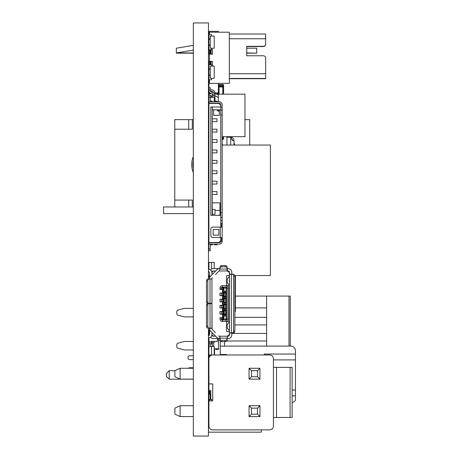 <?xml version="1.0" encoding="UTF-8"?>
<svg xmlns="http://www.w3.org/2000/svg" width="459" height="459" viewBox="0 0 459 459"><rect width="100%" height="100%" fill="white"/><g stroke="black" fill="none" stroke-linecap="round" stroke-linejoin="round"><path stroke-width="0.69" d="M208.891 275.532L208.891 277.116M235.369 275.532L235.369 311.661L234.882 311.661M212.414 342.437L212.414 346.344L212.414 342.437M209.011 343.94L209.011 346.516M213.739 346.344L213.739 342.437M218.467 338.581L218.467 349.437L215.627 349.437M193.331 172.653A20.535 20.535 0 0 1 193.331 156.651M208.461 144.47A20.535 20.535 0 0 1 208.931 144.384M174.776 206.975L174.776 129.226L188.706 129.226L188.706 119.621L174.776 119.621L174.776 129.226M244.963 119.621L249.713 119.621L249.713 145.044M188.706 119.621L193.331 119.621M208.461 119.621L208.747 119.621M208.747 129.226L208.638 119.621M188.706 206.975L188.706 200.078L192.31 200.078L192.31 206.975M193.331 168.671A19.335 19.335 0 0 1 193.331 160.633M192.31 119.621L192.31 129.226L188.706 129.226M174.776 200.078L188.706 200.078M208.931 381.716L208.478 381.716L208.478 405.71L208.931 405.71M261.32 429.871L261.32 432.154L208.478 432.154L208.478 416.583L208.931 416.583M208.931 355.777L208.461 355.777M193.331 355.777L189.028 355.777L188.064 356.741L188.064 358.663L189.028 359.621L193.331 359.621M208.461 359.621L208.931 359.621M208.931 367.785L208.461 367.785M193.331 367.785L189.028 367.785L188.546 368.267M263.305 55.769L246.758 55.769L246.758 52.934L246.758 55.769L246.758 53.164L246.758 55.769L263.305 55.769A2.364 2.364 0 0 1 265.669 58.132L265.669 78.696L229.351 78.696L265.669 78.696M256.684 52.934L256.684 48.206L246.758 48.206L246.758 46.543L263.305 46.543L246.758 46.543L246.758 48.206L246.758 46.543L246.758 48.206L246.758 46.543L263.305 46.543L246.758 46.543L246.758 48.206L246.758 46.313L246.758 55.769L246.758 53.164L246.758 55.769L246.758 53.164L256.684 53.164L246.758 52.934M177.685 52.934L176.313 53.164L176.313 48.206L191.776 45.63A9.455 9.455 0 0 1 193.331 45.498M290.111 417.483L290.111 367.366L292.142 367.366L292.142 417.483L273.421 417.483L273.421 426.09A3.781 3.781 0 0 1 269.64 429.871L212.718 429.871A3.781 3.781 0 0 1 208.931 426.09L208.931 390.649L210.824 390.649L210.824 399.428M210.824 394.074L210.165 394.074M209.878 393.96L209.878 390.649M193.331 206.975L163.547 206.975L163.547 213.596L193.331 213.596M222.173 145.044L270.397 145.044L270.397 275.532L234.784 275.532M209.74 356.431L208.931 356.431L209.379 356.109M214.221 48.224L214.221 36.1L210.256 36.1L210.256 48.224L214.221 48.224M210.256 39.245L208.931 39.245L208.931 45.085L210.256 45.085M210.371 48.224L210.136 45.407L208.931 45.407L208.931 49.727L211.57 49.727L211.57 48.224M211.57 36.1L211.57 34.597L208.931 34.597L208.931 38.923L210.136 38.923L210.371 36.1M226.935 145.044L226.935 136.673M222.173 144.35L222.552 144.35L222.552 145.044A0.947 0.947 0 0 1 222.552 144.998M218.392 85.299L219.144 85.299L219.144 84.542A0.757 0.757 0 0 0 218.392 85.299A0.757 0.757 0 0 1 219.144 84.542L222.833 84.542A0.757 0.757 0 0 1 223.59 85.299L223.59 94.158M223.59 89.459A0.757 0.757 0 0 1 223.493 89.826A0.757 0.757 0 0 0 223.59 89.459L223.493 89.459M223.59 88.989A0.757 0.757 0 0 1 223.493 89.356A0.757 0.757 0 0 0 223.59 88.989L223.493 88.989M223.59 136.673L223.59 138.629A0.757 0.757 0 0 1 222.833 139.387A0.757 0.757 0 0 0 223.59 138.629L222.833 138.629L222.833 139.387L222.173 139.387M218.392 86.958L219.052 86.958L219.052 86.2L222.741 86.2A0.757 0.757 0 0 1 223.493 86.958L223.493 94.158M219.052 86.2A0.757 0.757 0 0 0 218.392 86.59A0.757 0.757 0 0 1 219.052 86.2M214.818 93.441L214.818 92.844A2.823 2.823 0 0 0 212.724 90.119L211.392 89.757A1.411 1.411 0 0 1 210.342 88.392L210.342 87.795L208.931 87.795L208.931 79.751L211.57 79.751L211.57 78.248M209.029 79.751L209.029 83.36M211.404 93.63L208.931 94.164L208.931 92.816L209.786 92.816M209.029 92.816L209.029 94.141M214.818 92.816L218.392 92.816L218.392 94.158M208.931 34.023L208.931 31.355L218.392 31.355L218.392 32.199M208.931 92.816L208.931 90.951M211.392 92.161A1.411 1.411 0 0 1 210.342 90.796L210.342 90.199L208.931 90.199L208.931 89.746M208.994 89L208.931 88.547M209.419 82.413L209.029 82.413M209.029 93.762L210.773 93.762M215.719 93.762L218.295 93.762L218.295 94.158M218.295 92.816L218.295 93.762M218.392 92.816L218.392 83.36L208.931 83.36M214.221 101.829L214.221 97.348L210.256 97.348L210.256 101.014M210.256 100.487L210.165 100.487A1.417 1.417 0 0 0 211.071 101.829M211.57 97.348L211.57 95.845L210.165 95.845M210.165 97.044L210.371 97.348M209.585 333.796L208.931 333.796L208.931 335.46M217.446 338.581L217.446 341.358L208.931 341.358L208.931 337.858M212.718 399.691L209.419 399.428L209.419 400.936M211.146 400.936L211.146 399.428M214.221 354.979L214.221 346.344L210.256 346.591M211.364 355.232L210.256 354.985M210.256 355.059L208.931 355.059L208.931 346.516L210.256 346.516M208.931 354.985L211.57 354.985L211.57 346.591L208.931 346.591M208.954 277.116L208.954 275.532M251.498 370.694L251.498 376.719L257.522 376.719L257.522 370.694L251.498 370.694L249.071 368.267L259.949 368.267L259.949 379.14L249.071 379.14L249.071 368.267M208.931 379.14L208.461 379.14M193.331 379.14L180.094 379.14L180.094 368.267L174.896 370.694L174.896 376.719L180.094 379.14M208.931 368.267L208.461 368.267M193.331 368.267L180.094 368.267M251.498 376.719L249.071 379.14M257.522 376.719L259.949 379.14M259.949 368.267L257.522 370.694M257.522 408.137L257.522 414.161L251.498 414.161L251.498 408.137L257.522 408.137L259.949 405.71L249.071 405.71L249.071 416.583L259.949 416.583L259.949 405.71M193.331 416.583L180.094 416.583L180.094 405.71L193.331 405.71M180.094 405.71L174.896 408.137L174.896 414.161L180.094 416.583M249.071 416.583L251.498 414.161M251.498 408.137L249.071 405.71M259.949 416.583L257.522 414.161M208.931 400.936L212.718 400.936L212.718 383.913L208.931 383.913L208.931 358.766A3.781 3.781 0 0 1 212.718 354.979L269.64 354.979A3.781 3.781 0 0 1 273.421 358.766L273.421 417.483M276.525 417.483L276.525 367.366L273.421 367.366M290.111 367.366L276.525 367.366M214.221 268.607L214.221 262.284L210.256 262.531M213.36 271.171L212.643 271.171M208.931 269.33L208.931 262.45L210.256 262.45M211.57 269.06L211.57 262.531L208.931 262.531M218.306 101.829L218.306 97.279L214.967 95.839L211.57 95.994M214.967 101.118L214.967 93.441L214.164 93.441M212.27 97.348L212.27 93.86M214.818 95.845L214.818 95.248A2.823 2.823 0 0 0 212.724 92.523L211.392 92.156L212.724 92.517M208.931 90.199L208.931 90.796A2.823 2.823 0 0 0 211.025 93.521L212.356 93.883A1.411 1.411 0 0 1 213.406 95.248L213.406 95.845M211.025 93.527L212.356 93.883M210.342 90.796L210.342 90.199M208.931 277.007L208.931 275.532M224.715 310.45L224.715 309.027L226.953 309.027L226.953 310.45L223.613 310.45L224.244 310.542L224.244 310.921L226.809 310.45L223.298 310.45L223.688 307.541L222.827 307.989L222.827 311.489L223.688 311.936L223.688 310.491M222.781 305.344L222.822 301.844L223.55 301.196L222.638 301.443L222.638 299.601L223.55 299.589L223.55 301.196L223.889 301.196L222.827 301.844L222.827 305.344L223.688 305.792L223.688 304.346L224.244 304.397L224.244 304.776L225.662 304.776L225.662 308.936L226.809 309.027L223.613 309.027L226.953 309.027M225.662 308.557L224.244 308.557L224.244 308.936L223.688 308.987M224.715 309.027L223.298 309.027M224.48 310.45L224.48 309.027M225.662 310.45L225.662 309.027M226.132 310.542L226.132 314.513L226.953 314.61L226.953 316.027L226.132 316.027L226.132 319.103L227.079 319.103A0.947 0.947 0 0 1 226.132 320.043L222.351 320.043L223.55 320.043L223.55 319.103L226.132 319.103L226.132 320.043L223.55 320.043A0.947 0.912 90 0 1 222.638 319.103L221.404 319.103L222.351 320.043L226.132 320.043L226.132 321.466L222.351 321.466L222.351 320.043A0.947 0.947 0 0 1 221.404 319.103L219.987 319.103A2.364 2.364 0 0 0 222.351 321.466M223.889 291.161L226.953 291.161L226.953 292.578L223.298 292.578L223.298 291.161L223.889 291.161L223.889 288.9L222.827 289.549L222.638 289.147L222.827 293.049L223.688 293.496L223.613 292.595L224.635 292.578M223.688 296.692L223.889 295.051L223.613 296.738L226.809 296.738L225.662 296.64L225.662 292.67L226.809 292.578L223.613 292.578L226.809 292.578M226.953 296.738L223.298 296.738L226.953 296.738L226.953 298.155L226.132 298.252L226.132 302.791L226.953 302.883L226.953 304.3L226.132 304.397L226.132 308.936M224.692 314.61L226.809 314.61L223.298 314.61L223.298 316.027L226.132 316.027M225.662 316.027L225.662 314.61L226.953 314.61M224.48 316.027L224.48 314.61M223.613 314.61L224.244 314.513L224.244 310.921M223.688 314.564L223.688 313.686L222.827 314.134L222.827 317.634L223.688 318.081L223.688 316.027M226.132 314.513L225.662 314.513L225.662 310.921M223.688 313.686L223.889 314.513M222.781 311.489L222.42 311.489L222.638 311.891L223.55 311.885L223.613 313.744M222.42 311.489L219.987 311.489L219.987 314.134L222.827 314.134L223.55 313.744M222.913 313.985L222.638 313.732L222.42 314.134M222.781 317.634L222.793 314.134M222.563 314.134L222.661 317.634M223.613 318.03L222.827 317.634L219.987 317.634L219.987 319.103M222.913 317.783L222.638 318.035L223.55 318.282L223.55 319.103L222.638 319.103L222.42 317.634M222.351 285.722L226.132 285.722L226.132 287.139A0.947 0.947 0 0 1 227.079 288.086L227.079 319.103L227.079 288.086L227.079 319.103L227.079 288.086L223.55 288.086L223.55 288.9L222.638 289.147L222.638 288.086A0.947 0.912 -90 0 1 223.55 287.139L222.351 287.139L222.351 285.722A2.364 2.364 0 0 0 219.987 288.086L219.987 289.549L222.42 289.549M220.177 336.217L226.608 336.217A2.834 2.834 0 0 0 229.443 333.377L229.443 332.907L233.298 332.907A1.893 1.584 -90 0 0 234.882 331.014L233.585 331.014L233.585 276.169L234.882 276.169A1.893 1.584 -90 0 0 233.298 274.281L229.454 274.281L229.443 273.805A2.834 2.834 0 0 0 226.608 270.971L219.609 270.971A1.417 1.417 0 0 0 218.604 271.384L215.489 274.499M211.949 278.665L211.949 311.386M211.949 306.767L211.949 328.558A1.417 1.417 0 0 0 212.368 329.556L215.478 332.672M218.604 335.799L218.604 335.799A1.417 1.417 0 0 0 219.609 336.217L228.025 336.217A1.417 1.417 0 0 0 229.443 334.795L229.443 272.388A1.417 1.417 0 0 0 228.025 270.971L223.768 270.971M226.608 331.49L226.608 321.558L226.608 331.49L228.025 331.49A1.417 1.417 0 0 1 229.443 332.907L231.806 333.188L231.806 334.795A3.781 3.781 0 0 1 228.025 338.581L227.325 338.581M226.608 321.558L228.025 321.558L226.608 321.558M228.025 285.63A1.417 1.417 0 0 1 229.443 287.047L229.443 320.141A1.417 1.417 0 0 1 228.025 321.558M228.025 285.624L226.608 285.624L226.608 275.698L228.025 275.698L226.608 275.698L226.608 285.624M229.443 276.054L229.443 279.789A1.417 1.417 0 0 0 229.253 280.495L229.253 281.304A1.417 1.417 0 0 0 229.443 282.01L229.443 285.739A1.417 1.417 0 0 0 229.03 284.741L228.186 283.897A3.781 3.781 0 0 1 227.079 281.224L227.079 280.575A3.781 3.781 0 0 1 228.186 277.902L229.03 277.058A1.417 1.417 0 0 0 229.443 276.054L229.454 274.281A1.417 1.417 0 0 1 228.025 275.698M222.454 311.489L222.54 307.989L222.661 311.489M222.454 305.344L222.54 301.844L222.661 305.344M222.454 299.193L222.54 295.699L222.661 299.193M222.753 289.549L222.661 293.049M212.368 277.626A1.417 1.417 0 0 0 211.949 278.63L212.069 278.062L211.943 279.009L208.093 279.009A1.893 1.584 90 0 0 206.516 280.897L206.516 301.89A1.417 1.188 90 0 0 207.697 303.307L211.949 303.307L211.949 291.677M208.461 269.318L208.638 269.318A3.311 3.311 0 0 1 211.949 272.623L211.949 274.7L215.678 270.971L213.366 270.971A1.417 1.417 0 0 0 211.949 272.388L211.949 273.334A2.364 2.364 0 0 1 214.313 270.971L215.254 270.971M211.949 278.711L211.949 280.426M211.949 287.518L211.949 288.935M208.994 303.594L207.697 303.594A1.417 1.188 90 0 0 206.516 305.011L207.807 305.011A1.417 1.188 -90 0 1 208.994 303.594L211.949 303.594L212.069 329.126M211.949 303.594L211.949 328.483L211.943 328.179L209.562 328.179L209.631 329.126L209.585 328.558A3.781 3.781 0 0 0 210.692 331.232L216.935 337.468A3.781 3.781 0 0 0 219.609 338.581L219.752 338.581M211.949 333.004L211.949 334.559A3.311 3.311 0 0 1 208.638 337.87L208.461 337.87M220.934 336.217L219.609 336.217M229.253 326.286L229.253 326.688A1.417 1.417 0 0 0 229.443 327.399L229.443 274L232.661 274.281M229.443 320.141L229.443 325.179A1.417 1.417 0 0 0 229.253 325.884L229.253 326.688M229.443 285.739L229.443 287.047M229.443 287.093L229.443 275.176M229.443 328.885L229.443 320.095M229.443 332.006L229.443 331.059M210.52 269.903A3.781 3.781 0 0 1 213.366 268.607L219.741 268.607M227.297 268.607L228.025 268.607A3.781 3.781 0 0 1 231.806 272.388L231.829 274.281L229.454 274.281M227.079 267.752L227.079 267.115A1.893 1.584 180 0 0 225.185 265.531L225.185 266.828L221.881 266.828L221.881 265.531A1.893 1.584 180 0 0 219.987 267.115L219.987 267.752M227.079 268.584L227.079 270.959M227.36 270.971L219.706 270.971L219.706 268.607M208.461 271.682L208.638 271.682A0.947 0.947 0 0 1 209.585 272.623L209.585 278.63A3.781 3.781 0 0 1 210.692 275.957L216.935 269.714A3.781 3.781 0 0 1 219.609 268.607L219.23 268.624L219.609 268.607M209.585 278.63L209.631 278.062L209.562 279.009L211.949 279.009M208.73 279.009L209.562 279.009M211.949 303.307L208.73 303.307M207.697 303.307L208.994 303.307A1.417 1.188 -90 0 1 207.807 301.89L206.516 301.89M207.807 301.89L207.807 280.897A1.893 1.584 -90 0 1 209.39 279.009L208.093 279.009M209.585 303.307L208.73 303.594M212.069 278.062L211.949 278.63L212.069 278.062M211.949 273.334L211.949 274.7M211.949 280.897L211.949 281.373M211.949 286.571L211.949 287.047M211.949 319.665L211.949 318.248M211.949 326.762L211.949 328.495M211.949 320.141L211.949 320.611M211.949 325.815L211.949 326.286M219.23 338.558L213.366 338.581A3.781 3.781 0 0 1 210.52 337.285M211.949 332.488L215.678 336.217L214.313 336.217A2.364 2.364 0 0 1 211.949 333.854L211.949 334.795A1.417 1.417 0 0 0 213.366 336.217L214.313 336.217M227.36 336.217L219.706 336.217L219.987 340.067A1.893 1.584 -0 0 0 221.881 341.651L225.185 341.651A1.893 1.584 0 0 0 227.079 340.067L227.079 339.436M227.366 338.581L227.366 336.217M219.706 338.581L219.987 336.223L219.987 339.436M231.829 332.907L232.661 332.907M233.585 331.014A1.893 1.584 90 0 1 232.002 332.907L233.298 332.907M233.298 274.281L232.002 274.281A1.893 1.584 90 0 1 233.585 276.169M234.882 276.169L234.882 331.014M225.185 266.828A1.893 1.584 -0 0 1 227.079 268.412L227.079 267.115M219.987 267.115L219.987 268.412A1.893 1.584 0 0 1 221.881 266.828M221.881 265.531L225.185 265.531M229.443 317.301L229.443 315.884M229.443 333.32L229.443 332.431M229.443 331.128A1.417 1.417 0 0 0 229.03 330.124L228.186 329.287A3.781 3.781 0 0 1 227.079 326.613L227.079 325.965A3.781 3.781 0 0 1 228.186 323.285L229.03 322.447A1.417 1.417 0 0 0 229.443 321.443M227.079 326.613L227.079 326.286M229.03 322.447L228.186 323.285M229.443 309.739L229.443 308.792M229.443 298.39L229.443 297.449M229.443 291.299L229.443 289.881M229.443 276.41L229.443 273.805M229.253 281.304L229.253 280.495M227.079 281.224L227.079 280.902M229.03 277.058L228.186 277.902M209.585 277.116L208.461 277.116M208.461 330.067L209.585 330.067M221.881 341.651L221.881 340.36L225.185 340.36A1.893 1.584 180 0 0 227.079 338.776L227.079 340.067M221.881 340.36A1.893 1.584 180 0 1 219.987 338.776L219.987 340.067M207.807 305.011L207.807 326.286L206.516 326.286A1.893 1.584 90 0 0 208.093 328.179L211.949 328.46M209.562 328.179L208.73 328.179M206.516 326.286L206.516 305.011M208.093 328.179L209.39 328.179A1.893 1.584 -90 0 1 207.807 326.286M208.461 335.506L208.638 335.506A0.947 0.947 0 0 0 209.585 334.559L209.585 329.126M211.949 328.179L209.585 328.179M209.631 329.126L209.585 328.558M222.54 314.134L222.54 317.634M221.404 319.103L221.404 317.634L221.404 319.103A0.947 0.947 0 0 0 222.351 320.043L223.55 320.043M226.132 321.466A2.364 2.364 0 0 0 228.496 319.103L227.079 319.103L227.079 288.086A0.947 0.947 0 0 0 226.132 287.139L222.351 287.139L226.149 287.139L223.55 287.139L223.55 288.086L221.404 288.086L221.404 289.549L221.404 288.086A0.947 0.947 0 0 1 222.351 287.139L221.404 288.086L221.404 289.549L221.404 288.086L219.987 288.086M222.913 289.399L223.613 289.159M223.688 292.624L224.244 292.67L224.244 293.049L225.662 293.049M226.953 292.578L225.662 292.578L225.662 291.161M224.48 292.578L224.48 291.161M223.889 288.9L223.55 289.159M224.715 291.161L224.715 292.578M225.662 296.267L224.244 296.267L223.889 296.64M223.298 296.738L223.298 298.155L226.809 298.155L223.613 298.155L224.48 298.155L224.48 296.738M224.48 298.155L226.953 298.155M226.132 302.791L224.244 302.412L224.244 298.252L223.613 298.155M225.662 302.412L225.662 298.252L226.132 298.252M223.688 295.252L222.827 295.699L222.827 299.199L223.688 299.641L223.688 298.201M222.913 299.343L222.42 299.193L222.638 299.601L223.688 299.641M223.889 301.196L223.889 302.791L224.244 302.412M222.913 301.695L222.638 301.443L222.42 301.844L222.793 301.844M223.889 302.791L223.298 302.883L223.298 304.3L226.809 304.3L223.688 304.346M225.662 304.776L225.662 304.397L226.132 304.397M226.809 304.3L223.613 304.3L224.715 304.3L224.715 302.883L224.48 304.3M226.953 304.3L224.715 304.3M223.298 302.883L224.48 302.883M224.715 302.883L226.953 302.883M223.613 302.883L226.809 302.883L223.613 302.883M225.662 304.3L225.662 302.883M224.244 308.557L224.244 304.776M223.889 308.936L223.688 307.541M222.913 305.493L222.42 305.344L222.638 305.746L223.55 305.734L223.613 307.593M222.913 311.638L222.822 307.989L223.55 307.593M222.913 307.84L222.638 307.587L222.42 307.989L222.793 307.989M222.42 305.344L221.404 305.344L221.404 307.989L221.404 305.344L219.987 305.344L219.987 307.989L222.42 307.989M222.563 307.989L222.54 311.489L222.54 307.989M223.889 313.486L222.638 313.732L222.638 311.891L223.688 311.936M221.404 314.134L221.404 311.489M222.563 301.844L222.54 305.344L222.54 301.844M222.42 299.193L221.404 299.193L221.404 301.844L221.404 299.193L219.987 299.193L219.987 301.844L222.42 301.844M222.781 299.193L222.793 295.699M222.563 295.699L222.54 299.193L222.54 295.699M222.781 293.049L221.404 293.049L221.404 295.699L221.404 293.049L219.987 293.049L219.987 295.699L222.827 295.699L223.55 295.051L222.638 295.292L222.913 295.55M222.42 293.049L222.638 293.45L222.913 293.198L222.793 289.549M222.42 295.699L222.638 293.45L223.55 293.697L222.913 293.198M223.889 295.051L223.55 295.051L223.688 293.496M224.244 296.267L224.244 293.049M223.889 307.341L222.638 307.587L222.638 305.746L223.688 305.792M224.715 296.738L224.715 298.155M225.662 296.738L225.662 298.155M224.715 316.027L224.715 314.61M208.931 355.059L208.931 356.109M208.931 356.431L208.931 366.276M220.756 107.027L220.756 104.663A1.417 1.417 0 0 0 219.339 103.246L208.937 103.246L208.937 101.829L219.339 101.829A2.834 2.834 0 0 1 222.173 104.663L222.173 107.027L220.756 107.027L220.756 227.119L220.756 215.346L210.824 215.346L210.824 106.981L212.242 107.268L212.242 215.346M208.747 248.864L208.747 250.757L210.165 250.757L210.165 248.864L208.747 248.864L208.747 245.554A2.834 2.834 0 0 1 209.126 244.136M211.771 103.246L211.582 103.344A2.834 2.834 0 0 1 210.859 103.246M220.756 240.591L220.756 237.521L220.756 240.355L222.173 240.355L222.173 241.302A2.834 2.834 0 0 1 219.339 244.136L208.937 244.136L208.937 242.719L219.339 242.719A1.417 1.417 0 0 0 220.756 241.302A1.417 1.417 0 0 1 220.756 241.354L220.756 240.591L218.863 242.484L208.931 242.484L208.931 244.538M213.188 229.483L213.188 235.157L218.863 235.157L218.863 229.483L213.188 229.483M220.756 240.355L220.756 241.302A1.417 1.417 0 0 1 220.756 241.354M212.718 227.119A1.893 1.893 0 0 0 210.824 229.007L210.824 235.628A1.893 1.893 0 0 0 212.718 237.521L220.28 237.521L220.28 227.119L212.718 227.119M222.173 240.355L222.173 224.279L220.756 224.279M222.173 224.279L222.173 220.498L220.756 220.498M222.173 237.521L220.28 237.521M209.074 101.829A2.834 2.834 0 0 1 208.747 100.504L208.747 97.193L210.165 97.193L210.165 100.504A1.417 1.417 0 0 0 210.302 101.118L212.242 101.118L212.242 101.829M210.165 97.193L210.165 95.306L208.747 95.306L208.747 97.193M222.173 220.498L222.173 104.663M211.582 244.136A1.417 1.417 0 0 0 210.165 245.554L210.165 248.864M222.173 227.119L220.28 227.119M212.242 202.861L212.431 214.21L215.03 214.21L215.03 209.482L212.242 209.482M217.348 215.346L219.999 215.156L219.999 202.861L212.431 202.861M212.242 142.439L216.969 142.439L216.969 139.605L212.242 139.605M213.664 109.821L213.664 115.249L219.333 115.398L219.333 110.533A1.136 0.361 180 0 0 219 110.28L217.778 109.89A1.136 0.361 -0 0 1 217.606 109.821M219.253 109.821A1.136 0.998 180 0 1 219.333 110.194L219.333 113.362M212.242 194.45L216.969 194.45L216.969 191.61L212.242 191.61M210.354 244.848L212.242 244.848L212.242 244.136M208.931 129.013L208.931 132.043M212.242 184.048L216.969 184.048L216.969 181.207L212.242 181.207M208.931 181.018L208.931 184.048M208.747 139.886L208.931 142.439M212.242 163.243L216.969 163.243L216.969 160.409L212.242 160.409M208.931 101.519L208.931 103.482L218.863 103.482L220.756 105.375L220.756 106.981L210.824 106.981M212.242 152.841L216.872 152.841L216.969 150.007L212.242 150.007M208.931 191.42L208.931 194.45M212.242 132.043L216.969 132.043L216.969 129.203L212.242 129.203M208.931 197.095L208.461 197.095M217.446 109.821L217.446 110.711A1.136 0.361 180 0 0 217.778 110.963L219 111.353A1.136 0.361 0 0 1 219.333 111.612M208.931 118.611L208.931 121.641M212.242 121.641L216.969 121.641L216.969 118.801L212.242 118.801M208.931 160.22L208.931 163.243M217.773 244.136L216.499 244.848L214.605 244.848L214.605 244.136M208.931 149.818L208.931 152.841M214.605 101.829L214.605 101.118L216.499 101.118L217.773 101.829M212.242 173.645L216.969 173.645L216.969 170.811L212.242 170.811M208.931 108.399L208.931 111.239M208.931 132.794L208.461 132.794M208.931 170.622L208.931 173.645M220.756 215.346L220.756 109.821L212.242 109.821M220.756 207.026L219.999 207.026M208.931 242.484L208.931 103.482M220.756 203.239L219.999 203.239M220.756 105.375L220.756 104.612M220.756 106.981L220.756 109.821M222.173 136.673L244.963 136.673L244.963 94.158L216.637 94.158M265.669 44.179L265.669 38.981L265.669 44.179A2.364 2.364 0 0 1 263.305 46.543M208.931 78.696L208.461 78.696L208.931 78.696M176.313 53.164L193.331 53.164M214.221 78.248L214.221 66.125L210.256 66.125L210.256 78.248L214.221 78.248M210.256 69.263L208.931 69.263L208.931 75.11L210.256 75.11M210.371 78.248L210.136 75.431L208.931 75.431L208.931 79.751M211.57 66.125L211.57 64.621L208.931 64.621L208.931 68.942L210.136 68.942L210.371 66.125M169.222 379.191L166.382 376.357L166.382 373.517L169.222 370.683L174.913 370.683L169.222 370.683L174.913 370.683L169.222 370.683L174.913 370.683L169.222 370.683L169.222 379.191L193.331 379.191M264.252 346.097L290.725 346.097A4.728 4.728 0 0 1 295.453 350.825L295.453 354.038L264.252 354.038L264.252 354.979L264.252 354.038M292.142 402.308L293.112 402.136L292.142 402.308M295.453 397.942L295.453 399.341A2.834 2.834 0 0 1 293.112 402.136M273.421 359.902L295.453 359.902L295.453 389.972L292.142 389.972M292.142 395.836L295.453 395.836L295.453 399.341M220.245 346.097L290.725 346.097M208.931 380.247L208.931 379.421M226.585 354.979L226.585 354.509L220.245 354.509M295.453 359.902L295.453 354.038M295.453 395.836L295.453 389.972M208.931 379.191L208.461 379.191M231.571 138.882A1.893 1.893 0 0 1 232.575 140.552L233.992 140.552A3.311 3.311 0 0 0 230.682 137.241L226.935 137.241M233.992 140.552L233.992 145.044M232.478 140.552L230.682 137.241L230.682 145.044M233.992 143.529L234.463 143.529L234.463 145.044M229.351 34.023L265.669 34.023L265.669 43.949A2.364 2.364 0 0 1 263.305 46.313L246.758 46.313L263.305 46.313M209.419 34.023L208.461 34.023M193.331 52.934L176.313 52.934L192.556 50.226A4.728 4.728 0 0 1 193.331 50.163M176.313 48.206L191.776 45.63M265.669 78.466L229.351 78.466L265.669 78.466M208.931 78.466L208.461 78.466L208.931 78.466M290.254 346.097L290.254 296.078L266.616 296.078L266.616 317.353L234.882 317.353M266.616 346.097L266.616 317.353M266.616 307.897L235.369 307.897M266.616 324.915L234.882 324.915M235.369 296.078L266.616 296.078M224.537 346.097L224.537 341.651L224.537 346.097M266.616 333.429L231.806 333.429M266.616 340.991L226.723 340.991M193.331 316.882L184.352 316.882L178.184 315.23A1.893 1.893 0 0 1 176.784 313.399L176.784 311.85A1.893 1.893 0 0 1 178.184 310.02L184.352 308.368L193.331 308.368M193.331 349.976L184.352 349.976L178.184 348.324A1.893 1.893 0 0 1 176.784 346.499L176.784 344.944A1.893 1.893 0 0 1 178.184 343.114L184.352 341.467L193.331 341.467M208.461 341.467L208.931 341.467M208.931 349.976L208.461 349.976M229.351 74.513L229.351 77.06M209.419 79.751L209.419 83.354L229.351 83.354L229.351 32.199L209.419 32.199L209.419 34.597M209.419 69.263L209.419 68.942M209.419 61.38L209.419 54.173M209.419 45.407L209.419 45.085M209.803 64.621L209.803 61.38L208.931 61.38L208.931 64.621M211.57 49.371L212.414 49.371L212.414 54.173L208.931 54.173L208.931 49.727M209.803 39.245L209.803 38.923M208.931 38.923L208.931 39.245M209.803 54.173L209.803 49.727M212.414 66.125L212.414 61.38L211.129 61.38L211.129 64.621M209.803 61.38L211.129 61.38M209.803 75.431L209.803 75.11M208.931 75.11L208.931 75.431M220.016 340.337L218.467 340.337M209.379 356.431L209.379 355.059M220.222 340.836L220.222 354.979L220.245 340.865M214.221 354.514L214.577 354.514L214.577 349.437M208.931 346.516L208.931 343.94L211.57 343.94L211.57 341.358M209.585 332.253L208.931 332.253L208.931 333.796M208.931 341.358L208.931 342.741L211.57 342.741M208.931 330.067L208.931 331.932L209.585 331.932M211.57 342.437L214.221 342.437L214.221 341.358M208.931 342.741L208.931 343.94M208.931 331.932L208.931 332.253M208.931 383.913L208.931 390.649M210.165 399.428L210.165 393.96L208.931 393.96L208.931 400.575A0.947 0.947 0 0 0 209.006 400.936M218.306 97.279L218.306 94.881L214.967 93.441M208.931 95.306L208.931 94.158M210.342 90.836A2.823 2.823 0 0 0 211.025 91.117L212.356 91.484A1.411 1.411 0 0 1 213.406 92.804M208.931 87.795L208.931 88.392A2.823 2.823 0 0 0 209.585 90.199M212.724 90.113L211.392 89.757M211.025 91.123L212.356 91.484M210.342 88.392L210.342 87.795M208.931 89L208.931 89.591A2.823 2.823 0 0 0 208.994 90.199M208.461 279.37L208.461 22.95L193.331 22.95L193.331 436.05L208.461 436.05L208.461 328.179M208.461 303.307L208.461 303.594M210.71 343.94L210.71 346.344M214.221 348.777L218.467 348.777M209.413 393.96L209.413 390.649M222.833 86.206L222.833 85.299L223.59 85.299A0.757 0.757 0 0 0 222.833 84.542L222.833 85.299L219.144 85.299L219.144 86.2M222.833 136.673L222.833 138.629L222.173 138.629M222.741 94.158L222.741 86.2A0.757 0.757 0 0 1 223.493 86.958L219.052 86.958L219.052 94.158M223.613 309.027L226.809 309.027M226.132 291.161L226.132 287.139L223.55 287.139M226.132 296.64L226.132 292.67M225.662 314.134L224.244 314.134M223.889 316.027L223.889 318.282M227.079 319.103A0.947 0.947 0 0 1 226.132 320.043L226.149 320.043M227.079 288.086L228.496 288.086L228.496 319.103M228.496 288.086A2.364 2.364 0 0 0 226.132 285.722M210.027 279.009L210.027 303.307M207.807 280.897L206.516 280.897M217.342 269.364L217.342 268.607M217.342 338.581L217.342 337.824M231.37 332.907L231.37 274.281M227.366 270.971L227.366 268.607M227.079 269.043L219.987 269.043M219.987 338.14L227.079 338.14M225.185 341.651L225.185 340.36M210.027 303.594L210.027 328.179M208.971 303.307L208.971 303.594M223.688 291.161L223.688 289.101M224.244 298.631L225.662 298.631M223.889 299.842L223.889 298.252M223.688 302.837L223.688 301.397M223.889 305.992L223.889 304.397M223.889 312.137L223.889 310.542M221.404 307.989L221.404 305.344L221.404 307.989M221.404 301.844L221.404 299.193L221.404 301.844M221.404 295.699L221.404 293.049L221.404 295.699M223.889 293.697L223.889 292.67M222.173 241.302L220.756 241.302M222.173 223.332L220.756 223.332M222.173 239.409L220.756 239.409M222.173 110.091L220.756 110.091M222.173 226.172L220.756 226.172M222.173 225.226L220.756 225.226M222.173 238.462L220.756 238.462M222.173 212.626L220.756 212.626M222.173 217.44L220.756 217.44M222.173 114.905L220.756 114.905M215.03 210.429L219.999 210.429M217.778 109.89L217.778 110.963M219 110.28L219 111.353M265.669 38.751L229.351 38.751M208.931 38.751L208.461 38.751M265.669 73.738L229.351 73.738M208.931 73.738L208.461 73.738M289.009 346.097L289.009 296.078M210.446 54.173L210.446 49.727M211.129 49.727L211.129 54.173M210.446 64.621L210.446 61.38M208.931 145.044L208.461 145.044M209.585 275.532L208.461 275.532M226.809 296.738L223.613 296.738M222.54 293.049L222.54 289.549M215.03 209.482L215.03 214.21M216.969 139.605L216.969 142.439M216.969 191.61L216.969 194.45M216.969 181.207L216.969 184.048M216.969 160.409L216.969 163.243M208.931 204.186L208.461 204.186M216.969 118.801L216.969 121.641M216.969 170.811L216.969 173.645M208.931 139.886L208.461 139.886M216.969 150.007L216.969 152.841M216.969 129.203L216.969 132.043M213.664 115.398L219.333 115.398"/></g></svg>
